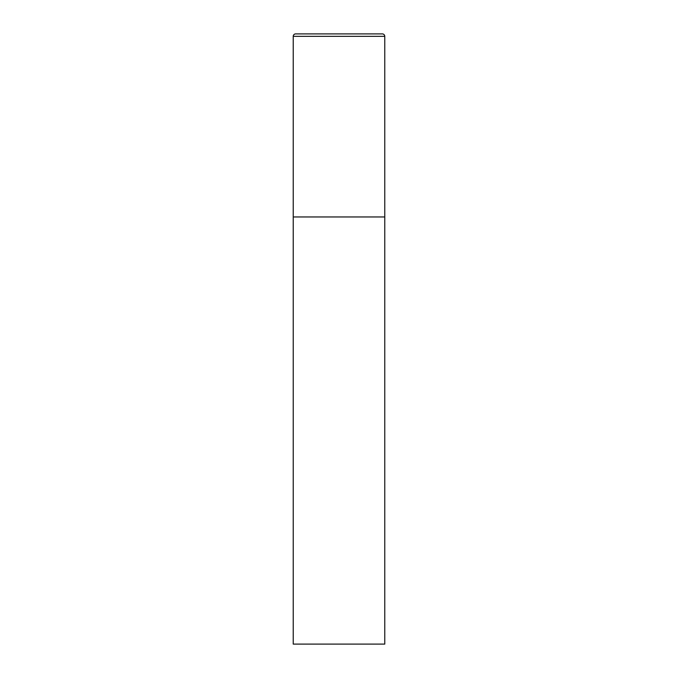 <?xml version="1.0" encoding="UTF-8"?>
<svg xmlns="http://www.w3.org/2000/svg" width="678" height="678" viewBox="0 0 678 678"><rect width="100%" height="100%" fill="white"/><g stroke="black" fill="none" stroke-linecap="round" stroke-linejoin="round"><path stroke-width="1.02" d="M293.235 36.341L293.235 644.1L384.765 644.1L384.765 216.96L293.235 216.96L384.765 216.96L384.765 36.341A2.441 2.441 0 0 0 382.324 33.9L295.676 33.9A2.441 2.441 0 0 0 293.235 36.341L384.765 36.341"/></g></svg>
